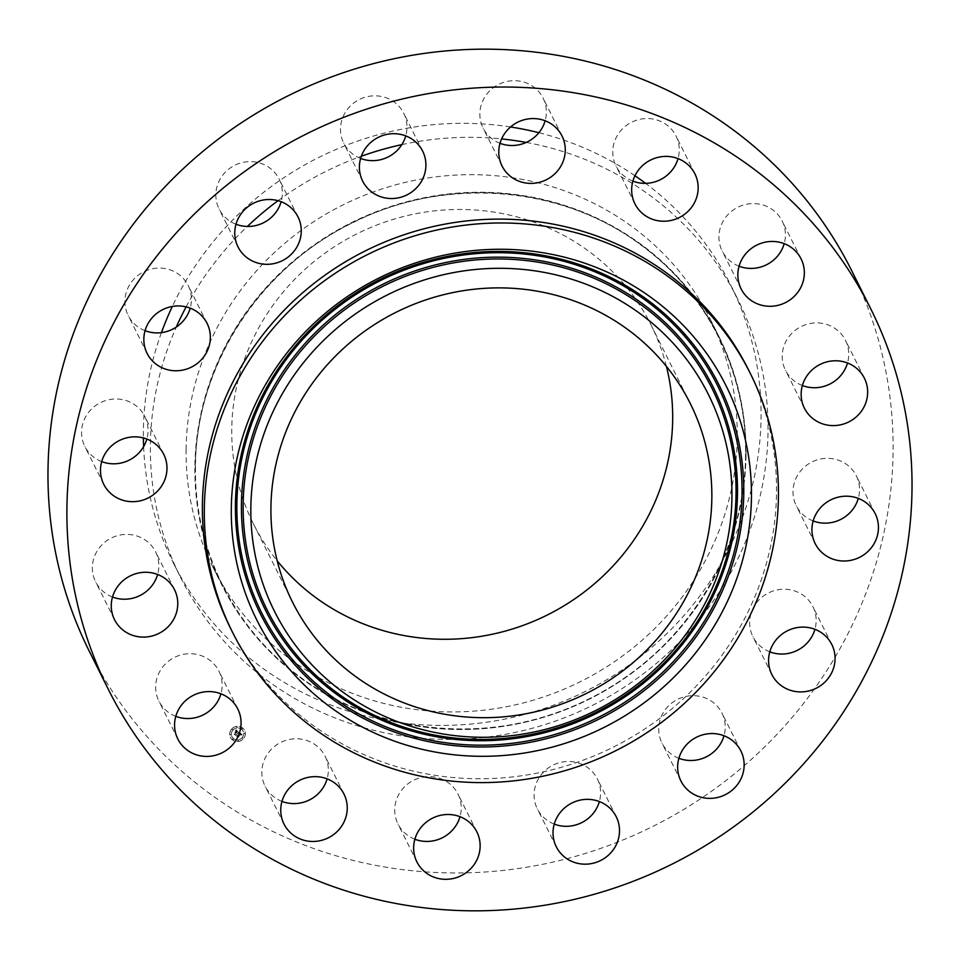 <?xml version="1.0" encoding="UTF-8"?>
<svg xmlns="http://www.w3.org/2000/svg" width="960" height="960" viewBox="0 0 960 960"><rect width="100%" height="100%" fill="white"/><g stroke="black" fill="none" stroke-linecap="round" stroke-linejoin="round"><path stroke-width="0.72" stroke-dasharray="4.8 3.6" d="M281.976 801.396A33.528 32.136 -26.5 0 1 266.892 789.3A33.528 32.136 -26.5 0 1 265.092 786.168A33.528 32.136 -26.5 0 1 279.06 743.328A33.528 32.136 -26.5 0 1 323.28 753.072A33.528 32.136 -26.5 0 1 325.08 756.204A33.528 32.136 -26.5 0 1 327.108 778.848M230.52 628.26A289.44 277.38 153.5 0 0 551.352 769.968A289.44 277.38 153.5 0 0 776.508 492.72A289.44 277.38 153.5 0 0 748.404 369.612M89.376 651.432A426.06 408.3 153.5 0 0 561.648 860.028A426.06 408.3 153.5 0 0 893.088 451.908A426.06 408.3 153.5 0 0 851.7 270.696M746.016 454.896A277.86 266.28 -26.5 0 1 529.86 721.068A277.86 266.28 -26.5 0 1 221.856 585.024A277.86 266.28 -26.5 0 1 194.88 466.836A277.86 266.28 -26.5 0 1 411.024 200.676A277.86 266.28 -26.5 0 1 719.028 336.72A277.86 266.28 -26.5 0 1 746.016 454.896M186.108 449.28A277.86 266.28 153.5 0 0 213.084 567.456A277.86 266.28 153.5 0 0 521.088 703.5A277.86 266.28 153.5 0 0 737.244 437.328A277.86 266.28 153.5 0 0 710.256 319.152A277.86 266.28 153.5 0 0 402.264 183.108A277.86 266.28 153.5 0 0 186.108 449.28M526.224 142.428A311.388 298.416 -26.5 0 1 737.784 299.232A311.388 298.416 -26.5 0 1 768.024 431.664A311.388 298.416 -26.5 0 1 525.792 729.948A311.388 298.416 -26.5 0 1 180.624 577.488A311.388 298.416 -26.5 0 1 150.384 445.056A311.388 298.416 -26.5 0 1 176.292 327.06M186.12 306.888A311.388 298.416 -26.5 0 1 247.356 226.44M278.04 200.688A311.388 298.416 -26.5 0 1 361.344 156.24M401.832 144.624A311.388 298.416 -26.5 0 1 501.588 138.924M161.436 332.628A311.388 298.416 153.5 0 0 143.388 431.064A311.388 298.416 153.5 0 0 143.388 437.952M143.616 446.628A311.388 298.416 153.5 0 0 173.64 563.496A311.388 298.416 153.5 0 0 518.796 715.956A311.388 298.416 153.5 0 0 761.04 417.672A311.388 298.416 153.5 0 0 730.8 285.24A311.388 298.416 153.5 0 0 645.576 183.348M634.956 175.752A311.388 298.416 153.5 0 0 538.884 132.708M510.528 126.972A311.388 298.416 153.5 0 0 172.32 306.468M666.408 366.384A222.288 213.024 153.5 0 0 651.084 325.044A222.288 213.024 153.5 0 0 404.688 216.216A222.288 213.024 153.5 0 0 231.756 429.144A222.288 213.024 153.5 0 0 253.344 523.692A222.288 213.024 153.5 0 0 277.188 560.772M414.864 839.232A33.528 32.136 -26.5 0 1 408.684 836.052A33.528 32.136 -26.5 0 1 397.98 824.004A33.528 32.136 -26.5 0 1 406.572 784.932A33.528 32.136 -26.5 0 1 447.276 782.004A33.528 32.136 -26.5 0 1 457.968 794.04A33.528 32.136 -26.5 0 1 459.996 816.696M554.244 824.1A33.528 32.136 -26.5 0 1 537.348 808.872A33.528 32.136 -26.5 0 1 541.392 774.492A33.528 32.136 -26.5 0 1 574.812 762.072A33.528 32.136 -26.5 0 1 597.348 778.908A33.528 32.136 -26.5 0 1 599.376 801.564M678.876 758.292A33.528 32.136 -26.5 0 1 661.98 743.064A33.528 32.136 -26.5 0 1 686.472 696.324A33.528 32.136 -26.5 0 1 721.98 713.112A33.528 32.136 -26.5 0 1 724.008 735.756M769.8 651.84A33.528 32.136 -26.5 0 1 752.904 636.612A33.528 32.136 -26.5 0 1 765.264 594.756A33.528 32.136 -26.5 0 1 812.904 606.648A33.528 32.136 -26.5 0 1 814.932 629.304M813.168 520.944A33.528 32.136 -26.5 0 1 796.272 505.716A33.528 32.136 -26.5 0 1 799.188 472.836A33.528 32.136 -26.5 0 1 856.272 475.752A33.528 32.136 -26.5 0 1 858.3 498.396M802.38 385.524A33.528 32.136 -26.5 0 1 785.484 370.296A33.528 32.136 -26.5 0 1 783.072 349.116A33.528 32.136 -26.5 0 1 811.836 323.232A33.528 32.136 -26.5 0 1 845.472 340.332A33.528 32.136 -26.5 0 1 847.884 361.512A33.528 32.136 -26.5 0 1 847.512 362.988M739.068 266.208A33.528 32.136 -26.5 0 1 722.184 250.98A33.528 32.136 -26.5 0 1 719.388 242.448A33.528 32.136 -26.5 0 1 742.152 205.44A33.528 32.136 -26.5 0 1 782.172 221.016A33.528 32.136 -26.5 0 1 784.98 229.548A33.528 32.136 -26.5 0 1 784.2 243.66M632.892 181.152A33.528 32.136 -26.5 0 1 617.808 169.056A33.528 32.136 -26.5 0 1 616.008 165.924A33.528 32.136 -26.5 0 1 629.976 123.084A33.528 32.136 -26.5 0 1 674.196 132.828A33.528 32.136 -26.5 0 1 675.996 135.96A33.528 32.136 -26.5 0 1 678.024 158.604M500.004 143.304A33.528 32.136 -26.5 0 1 493.812 140.124A33.528 32.136 -26.5 0 1 483.108 128.076A33.528 32.136 -26.5 0 1 491.712 89.016A33.528 32.136 -26.5 0 1 532.404 86.076A33.528 32.136 -26.5 0 1 543.108 98.124A33.528 32.136 -26.5 0 1 545.136 120.768M360.624 158.436A33.528 32.136 -26.5 0 1 343.74 143.208A33.528 32.136 -26.5 0 1 347.784 108.84A33.528 32.136 -26.5 0 1 381.204 96.42A33.528 32.136 -26.5 0 1 403.728 113.256A33.528 32.136 -26.5 0 1 405.756 135.9M235.992 224.244A33.528 32.136 -26.5 0 1 219.108 209.016A33.528 32.136 -26.5 0 1 243.6 162.264A33.528 32.136 -26.5 0 1 279.096 179.052A33.528 32.136 -26.5 0 1 281.124 201.708M145.068 330.696A33.528 32.136 -26.5 0 1 128.184 315.468A33.528 32.136 -26.5 0 1 140.544 273.612A33.528 32.136 -26.5 0 1 188.172 285.516A33.528 32.136 -26.5 0 1 190.2 308.16M101.7 461.604A33.528 32.136 -26.5 0 1 84.816 446.376A33.528 32.136 -26.5 0 1 87.732 413.496A33.528 32.136 -26.5 0 1 144.804 416.412A33.528 32.136 -26.5 0 1 146.832 439.056M112.488 597.012A33.528 32.136 -26.5 0 1 95.604 581.796A33.528 32.136 -26.5 0 1 93.192 560.616A33.528 32.136 -26.5 0 1 121.956 534.732A33.528 32.136 -26.5 0 1 155.592 551.832A33.528 32.136 -26.5 0 1 158.004 573.012A33.528 32.136 -26.5 0 1 157.62 574.476M175.8 716.34A33.528 32.136 -26.5 0 1 158.904 701.112A33.528 32.136 -26.5 0 1 156.108 692.58A33.528 32.136 -26.5 0 1 178.872 655.572A33.528 32.136 -26.5 0 1 218.904 671.148A33.528 32.136 -26.5 0 1 221.7 679.68A33.528 32.136 -26.5 0 1 220.932 693.792M231.588 729.144A7.872 7.548 153.5 0 0 230.472 737.412A7.872 7.548 153.5 0 0 243.444 738.648A7.872 7.548 153.5 0 0 244.56 730.38A7.872 7.548 153.5 0 0 231.588 729.144M232.848 730.152A6.204 5.94 153.5 0 0 231.972 736.668A6.204 5.94 153.5 0 0 242.184 737.64A6.204 5.94 153.5 0 0 243.06 731.124A6.204 5.94 153.5 0 0 232.848 730.152M239.028 732.168L238.74 733.2L240.12 733.38L237.192 736.26L238.38 737.208L240.492 734.028L240.852 735.12L240.648 733.836L241.056 735.132L242.112 734.628L239.04 732.12L238.752 733.224L240.132 733.404L237.204 736.284L238.392 737.232L240.504 734.052L240.864 735.144L240.66 733.86L241.068 735.156L242.124 734.652L239.028 732.192M238.728 732.228L238.464 733.212L238.74 732.252M239.136 733.116L239.76 733.452L236.7 736.224L238.14 737.256L236.904 736.272L239.676 733.248L236.712 736.248L238.152 737.28L236.916 736.296L239.916 733.464L239.148 733.14M236.1 729.768L235.86 730.896L237.744 731.448L236.7 732.66L237.468 731.46L236.16 730.86L237.336 731.484L236.484 732.48L236.052 731.4L235.116 732.492L236.52 732.876L234.78 734.268L236.052 735.288L238.8 731.928L236.1 729.768L235.872 730.92L237.756 731.472L236.712 732.684L237.48 731.484L236.328 730.848L237.348 731.508L236.496 732.504L236.064 731.424L235.128 732.516L236.532 732.9L234.792 734.292L236.064 735.3L238.812 731.952L236.112 729.792M235.776 729.912L235.572 730.968L235.788 729.936M234.828 732.456L235.896 731.376L234.84 732.48M236.112 732.924L234.216 734.232L235.848 735.42L234.42 734.28L236.232 732.9L235.716 732.48L236.124 732.948L234.228 734.256L235.86 735.444L234.432 734.304L236.244 732.924L235.584 732.516L236.124 732.948M241.692 728.292L242.412 728.868L241.692 728.292M231.852 729.36L232.656 729.456L231.864 729.384M236.616 726.852L237.336 727.428L236.616 726.852M232.62 738.924L233.34 739.5L232.62 738.924M230.196 734.364L230.916 734.94L230.196 734.364M243.18 738.432L242.46 737.856L243.18 738.432M244.836 733.428L244.044 733.356L244.848 733.452M238.416 740.952L237.696 740.376L238.416 740.952M231.6 729.168A7.872 7.548 -26.5 0 1 244.572 730.404A7.872 7.548 -26.5 0 1 243.456 738.672A7.872 7.548 -26.5 0 1 230.484 737.436A7.872 7.548 -26.5 0 1 231.6 729.168M242.196 737.664A6.204 5.94 -26.5 0 1 231.984 736.692A6.204 5.94 -26.5 0 1 232.86 730.176A6.204 5.94 -26.5 0 1 243.072 731.148A6.204 5.94 -26.5 0 1 242.196 737.664M242.424 728.892L241.704 728.316L242.424 728.892M237.348 727.452L236.628 726.876L237.348 727.452M233.352 739.524L232.632 738.948L233.352 739.524M230.928 734.964L230.208 734.388L230.928 734.964M242.472 737.88L243.192 738.456L242.472 737.88M237.708 740.4L238.428 740.976L237.708 740.4M195.324 466.896A277.452 265.884 153.5 0 0 467.232 729.096A277.452 265.884 153.5 0 0 745.632 454.968A277.452 265.884 153.5 0 0 473.724 192.768A277.452 265.884 153.5 0 0 195.324 466.896M195.252 467.028A277.584 266.016 153.5 0 0 467.292 729.36A277.584 266.016 153.5 0 0 745.836 455.1A277.584 266.016 153.5 0 0 473.784 192.768A277.584 266.016 153.5 0 0 195.252 467.028M343.992 794.076L325.08 756.204M284.004 824.04L265.092 786.168M745.524 455.016C745.608 554.664 681.708 654.252 588.84 698.928C497.196 746.052 379.236 736.932 299.832 676.752C233.688 628.608 193.98 548.76 195.492 466.956C195.408 367.32 259.308 267.72 352.176 223.056C443.82 175.932 561.78 185.052 641.184 245.22C707.316 293.364 747.036 373.224 745.524 455.016M213.084 567.456L221.856 585.024M710.256 319.152L719.028 336.72M173.64 563.496L180.624 577.488M730.8 285.24L737.784 299.232M253.344 523.692L292.512 602.112M651.084 325.044L690.252 403.464M476.892 831.924L457.968 794.04M416.892 861.876L397.98 824.004M616.26 816.792L597.348 778.908M556.272 846.744L537.348 808.872M740.892 750.984L721.98 713.112M680.904 780.948L661.98 743.064M831.816 644.532L812.904 606.648M771.828 674.484L752.904 636.612M875.184 513.624L856.272 475.752M815.196 543.588L796.272 505.716M864.396 378.204L845.472 340.332M804.408 408.168L785.484 370.296M801.096 258.888L782.172 221.016M741.096 288.852L722.184 250.98M634.92 203.796L616.008 165.924M694.908 173.832L675.996 135.96M502.032 165.96L483.108 128.076M562.02 135.996L543.108 98.124M362.652 181.092L343.74 143.208M422.652 151.128L403.728 113.256M238.02 246.888L219.108 209.016M298.02 216.936L279.096 179.052M147.096 353.352L128.184 315.468M207.096 323.388L188.172 285.516M103.728 484.248L84.816 446.376M163.728 454.284L144.804 416.412M114.528 619.668L95.604 581.796M174.516 589.704L155.592 551.832M177.828 738.984L158.904 701.112M237.816 709.02L218.904 671.148"/><path stroke-width="1.44" d="M342.192 790.944A33.528 32.136 -26.5 0 1 343.992 794.076A33.528 32.136 -26.5 0 1 330.024 836.916A33.528 32.136 -26.5 0 1 285.804 827.172A33.528 32.136 153.5 0 1 284.004 824.04A33.528 32.136 153.5 0 1 297.984 781.2A33.528 32.136 153.5 0 1 342.192 790.944M327.108 778.848A33.528 32.136 -26.5 0 1 281.976 801.396M912 489.78A426.06 408.3 153.5 0 0 870.624 308.568A426.06 408.3 153.5 0 0 398.352 99.972A426.06 408.3 153.5 0 0 66.912 508.092A426.06 408.3 153.5 0 0 108.3 689.304A426.06 408.3 153.5 0 0 580.56 897.9A426.06 408.3 153.5 0 0 912 489.78M750.324 373.464L748.404 369.612A289.44 277.38 153.5 0 0 427.572 227.904A289.44 277.38 153.5 0 0 202.404 505.164A289.44 277.38 153.5 0 0 230.52 628.26L232.44 632.112A289.44 277.38 153.5 0 0 553.272 773.82A289.44 277.38 153.5 0 0 778.428 496.56A289.44 277.38 153.5 0 0 750.324 373.464A289.44 277.38 153.5 0 0 429.492 231.756A289.44 277.38 153.5 0 0 204.324 509.004A289.44 277.38 153.5 0 0 232.44 632.112M427.596 873.924A33.528 32.136 153.5 0 0 468.288 870.984A33.528 32.136 153.5 0 0 476.892 831.924A33.528 32.136 153.5 0 0 466.188 819.876A33.528 32.136 153.5 0 0 425.496 822.816A33.528 32.136 153.5 0 0 416.892 861.876A33.528 32.136 153.5 0 0 427.596 873.924M578.796 863.58A33.528 32.136 153.5 0 0 612.216 851.16A33.528 32.136 153.5 0 0 616.26 816.792A33.528 32.136 153.5 0 0 593.724 799.944A33.528 32.136 153.5 0 0 560.316 812.376A33.528 32.136 153.5 0 0 556.272 846.744A33.528 32.136 153.5 0 0 578.796 863.58M716.4 797.736A33.528 32.136 153.5 0 0 740.892 750.984A33.528 32.136 153.5 0 0 705.396 734.196A33.528 32.136 153.5 0 0 680.904 780.948A33.528 32.136 153.5 0 0 716.4 797.736M819.456 686.388A33.528 32.136 153.5 0 0 831.816 644.532A33.528 32.136 153.5 0 0 784.188 632.628A33.528 32.136 153.5 0 0 771.828 674.484A33.528 32.136 153.5 0 0 819.456 686.388M872.268 546.504A33.528 32.136 153.5 0 0 875.184 513.624A33.528 32.136 153.5 0 0 818.1 510.708A33.528 32.136 153.5 0 0 815.196 543.588A33.528 32.136 153.5 0 0 872.268 546.504M866.808 399.384A33.528 32.136 153.5 0 0 864.396 378.204A33.528 32.136 153.5 0 0 830.748 361.116A33.528 32.136 153.5 0 0 801.996 386.988A33.528 32.136 153.5 0 0 804.408 408.168A33.528 32.136 153.5 0 0 838.044 425.268A33.528 32.136 153.5 0 0 866.808 399.384M803.892 267.42A33.528 32.136 153.5 0 0 801.096 258.888A33.528 32.136 153.5 0 0 761.064 243.312A33.528 32.136 153.5 0 0 738.3 280.32A33.528 32.136 153.5 0 0 741.096 288.852A33.528 32.136 153.5 0 0 781.128 304.428A33.528 32.136 153.5 0 0 803.892 267.42M693.108 170.7A33.528 32.136 153.5 0 0 648.9 160.956A33.528 32.136 153.5 0 0 634.92 203.796A33.528 32.136 153.5 0 0 636.72 206.928A33.528 32.136 153.5 0 0 680.94 216.672A33.528 32.136 153.5 0 0 694.908 173.832A33.528 32.136 153.5 0 0 693.108 170.7M551.316 123.948A33.528 32.136 153.5 0 0 510.624 126.888A33.528 32.136 153.5 0 0 502.032 165.96A33.528 32.136 153.5 0 0 512.724 177.996A33.528 32.136 153.5 0 0 553.428 175.068A33.528 32.136 153.5 0 0 562.02 135.996A33.528 32.136 153.5 0 0 551.316 123.948M400.116 134.292A33.528 32.136 153.5 0 0 366.696 146.712A33.528 32.136 153.5 0 0 362.652 181.092A33.528 32.136 153.5 0 0 385.188 197.928A33.528 32.136 153.5 0 0 418.608 185.508A33.528 32.136 153.5 0 0 422.652 151.128A33.528 32.136 153.5 0 0 400.116 134.292M262.512 200.148A33.528 32.136 153.5 0 0 238.02 246.888A33.528 32.136 153.5 0 0 273.528 263.676A33.528 32.136 153.5 0 0 298.02 216.936A33.528 32.136 153.5 0 0 262.512 200.148M159.456 311.484A33.528 32.136 153.5 0 0 147.096 353.352A33.528 32.136 153.5 0 0 194.736 365.244A33.528 32.136 153.5 0 0 207.096 323.388A33.528 32.136 153.5 0 0 159.456 311.484M106.644 451.368A33.528 32.136 153.5 0 0 103.728 484.248A33.528 32.136 153.5 0 0 160.812 487.164A33.528 32.136 153.5 0 0 163.728 454.284A33.528 32.136 153.5 0 0 106.644 451.368M112.116 598.488A33.528 32.136 153.5 0 0 114.528 619.668A33.528 32.136 153.5 0 0 148.164 636.768A33.528 32.136 153.5 0 0 176.928 610.884A33.528 32.136 153.5 0 0 174.516 589.704A33.528 32.136 153.5 0 0 140.868 572.604A33.528 32.136 153.5 0 0 112.116 598.488M175.02 730.452A33.528 32.136 153.5 0 0 177.828 738.984A33.528 32.136 153.5 0 0 217.848 754.56A33.528 32.136 153.5 0 0 240.612 717.552A33.528 32.136 153.5 0 0 237.816 709.02A33.528 32.136 153.5 0 0 197.796 693.444A33.528 32.136 153.5 0 0 175.02 730.452M870.624 308.568L851.7 270.696A426.06 408.3 153.5 0 0 379.44 62.1A426.06 408.3 153.5 0 0 48 470.22A426.06 408.3 153.5 0 0 89.376 651.432L108.3 689.304M176.292 327.06A311.388 298.416 -26.5 0 1 186.12 306.888M247.356 226.44A311.388 298.416 -26.5 0 1 278.04 200.688M361.344 156.24A311.388 298.416 -26.5 0 1 401.832 144.624M501.588 138.924A311.388 298.416 -26.5 0 1 526.224 142.428M143.388 437.952A311.388 298.416 153.5 0 0 143.616 446.628M645.576 183.348A311.388 298.416 153.5 0 0 634.956 175.752M538.884 132.708A311.388 298.416 153.5 0 0 510.528 126.972M172.32 306.468A311.388 298.416 153.5 0 0 161.436 332.628M277.188 560.772A222.288 213.024 153.5 0 0 521.76 625.884A222.288 213.024 153.5 0 0 672.672 419.592A222.288 213.024 153.5 0 0 666.408 366.384M270.924 507.564A222.288 213.024 153.5 0 0 292.512 602.112A222.288 213.024 153.5 0 0 538.908 710.94A222.288 213.024 153.5 0 0 711.84 498.012A222.288 213.024 153.5 0 0 690.252 403.464A222.288 213.024 153.5 0 0 443.844 294.636A222.288 213.024 153.5 0 0 270.924 507.564M731.928 497.568A242.544 232.44 153.5 0 0 494.22 268.356A242.544 232.44 153.5 0 0 250.836 507.996A242.544 232.44 153.5 0 0 488.544 737.22A242.544 232.44 153.5 0 0 731.928 497.568M751.452 497.148A262.236 251.304 153.5 0 0 494.448 249.324A262.236 251.304 153.5 0 0 231.312 508.428A262.236 251.304 153.5 0 0 488.316 756.252A262.236 251.304 153.5 0 0 751.452 497.148M459.996 816.696A33.528 32.136 -26.5 0 1 414.864 839.232M599.376 801.564A33.528 32.136 -26.5 0 1 559.884 825.708A33.528 32.136 -26.5 0 1 554.244 824.1M724.008 735.756A33.528 32.136 -26.5 0 1 697.488 759.852A33.528 32.136 -26.5 0 1 678.876 758.292M814.932 629.304A33.528 32.136 -26.5 0 1 800.544 648.516A33.528 32.136 -26.5 0 1 769.8 651.84M858.3 498.396A33.528 32.136 -26.5 0 1 853.356 508.632A33.528 32.136 -26.5 0 1 813.168 520.944M847.512 362.988A33.528 32.136 -26.5 0 1 802.38 385.524M784.2 243.66A33.528 32.136 -26.5 0 1 739.068 266.208M678.024 158.604A33.528 32.136 -26.5 0 1 632.892 181.152M545.136 120.768A33.528 32.136 -26.5 0 1 500.004 143.304M405.756 135.9A33.528 32.136 -26.5 0 1 366.276 160.056A33.528 32.136 -26.5 0 1 360.624 158.436M281.124 201.708A33.528 32.136 -26.5 0 1 254.604 225.804A33.528 32.136 -26.5 0 1 235.992 224.244M190.2 308.16A33.528 32.136 -26.5 0 1 175.812 327.372A33.528 32.136 -26.5 0 1 145.068 330.696M146.832 439.056A33.528 32.136 -26.5 0 1 141.9 449.292A33.528 32.136 -26.5 0 1 101.7 461.604M157.62 574.476A33.528 32.136 -26.5 0 1 112.488 597.012M220.932 693.792A33.528 32.136 -26.5 0 1 175.8 716.34M243.156 504.552A248.484 238.128 -26.5 0 1 492.504 259.032A248.484 238.128 -26.5 0 1 736.032 493.872A248.484 238.128 -26.5 0 1 486.684 739.38A248.484 238.128 -26.5 0 1 243.156 504.552M737.484 493.56A250.092 239.664 153.5 0 0 492.384 257.208A250.092 239.664 153.5 0 0 241.428 504.312A250.092 239.664 153.5 0 0 486.528 740.664A250.092 239.664 153.5 0 0 737.484 493.56M742.044 493.464A254.688 244.08 153.5 0 0 492.432 252.768A254.688 244.08 153.5 0 0 236.868 504.408A254.688 244.08 153.5 0 0 486.48 745.116A254.688 244.08 153.5 0 0 742.044 493.464M743.772 493.704A256.296 245.616 153.5 0 0 492.588 251.484A256.296 245.616 153.5 0 0 235.416 504.72A256.296 245.616 153.5 0 0 486.6 746.928A256.296 245.616 153.5 0 0 743.772 493.704"/></g></svg>
